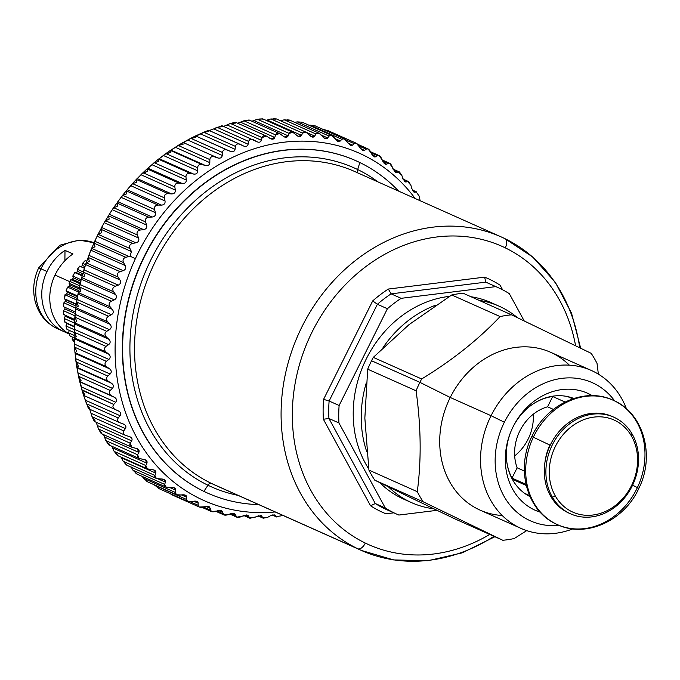 <?xml version="1.0" encoding="UTF-8"?>
<svg xmlns="http://www.w3.org/2000/svg" width="680" height="680" viewBox="0 0 680 680"><rect width="100%" height="100%" fill="white"/><g stroke="black" fill="none" stroke-linecap="round" stroke-linejoin="round"><path stroke-width="1.02" d="M82.62 263.287L82.382 265.447A54.596 46.299 114.1 0 0 81.277 266.637L79.858 266.254A57.078 48.407 114.1 0 0 77.35 269.314L77.435 271.311A54.596 46.299 114.1 0 0 76.466 272.646L74.945 272.646A57.078 48.407 114.1 0 0 72.811 276.021L73.202 277.814A54.596 46.299 114.1 0 0 72.403 279.259L70.814 279.642A57.078 48.407 114.1 0 0 69.938 281.426A57.078 48.407 114.1 0 0 69.097 283.262L79.195 287.776L69.097 283.262L69.776 284.81L78.948 288.906L69.776 284.81A54.596 46.299 114.1 0 0 69.156 286.339L78.608 290.555L69.156 286.339L67.558 287.104L78.336 291.916L67.558 287.104A57.078 48.407 114.1 0 0 66.291 290.904L77.826 296.055L66.291 290.904L67.227 292.153L77.698 296.828L67.227 292.153A54.596 46.299 114.1 0 0 66.802 293.743L77.308 298.435L66.802 293.743L65.229 294.882L76.883 300.084L65.229 294.882A57.078 48.407 114.1 0 0 64.447 298.775L76.279 304.062L64.447 298.775L76.228 304.453L65.594 299.71A54.596 46.299 114.1 0 0 65.373 301.317L76.007 306.068L65.373 301.317L63.886 302.812L75.752 308.108L63.886 302.812A57.078 48.407 114.1 0 0 63.597 306.731L75.599 312.086L63.597 306.731A57.078 48.407 -65.9 0 1 63.886 302.812L65.373 301.317A54.596 46.299 -65.9 0 1 65.594 299.71L64.447 298.775A57.078 48.407 -65.9 0 1 65.229 294.882L66.802 293.743A54.596 46.299 -65.9 0 1 67.227 292.153L66.291 290.904A57.078 48.407 -65.9 0 1 67.558 287.104L69.156 286.339A54.596 46.299 -65.9 0 1 69.776 284.81L69.097 283.262A57.078 48.407 -65.9 0 1 69.938 281.426L79.636 285.762L69.938 281.426A57.078 48.407 -65.9 0 1 70.814 279.642L80.206 283.832L70.814 279.642L72.403 279.259L80.52 282.889L72.403 279.259A54.596 46.299 -65.9 0 1 73.202 277.814L80.954 281.274L73.202 277.814L72.811 276.021L81.201 279.769L72.811 276.021A57.078 48.407 -65.9 0 1 74.945 272.646L82.127 275.85L74.945 272.646L76.466 272.646L82.297 275.247L76.466 272.646A54.596 46.299 -65.9 0 1 77.435 271.311L82.73 273.683L77.435 271.311L77.35 269.314L83.232 271.949L77.35 269.314A57.078 48.407 -65.9 0 1 79.858 266.254L84.516 268.337L81.277 266.637A54.596 46.299 -65.9 0 1 82.382 265.447L85.093 266.662L82.382 265.447L82.62 263.287L85.561 264.605L82.62 263.287A57.078 48.407 -65.9 0 1 85.459 260.61L86.691 261.162L85.459 260.61A57.078 48.407 114.1 0 0 82.62 263.287L85.238 260.525M65.424 316.37L74.596 320.467L65.424 316.37A54.596 46.299 -65.9 0 1 65.28 315.274A54.596 46.299 114.1 0 0 65.424 316.37L64.761 316.965L65.424 316.37M74.443 323.06L64.234 318.503L64.761 316.965L64.234 318.503L74.443 323.06M63.767 314.594L74.664 319.464L63.767 314.594A57.078 48.407 -65.9 0 1 63.554 310.743L74.945 315.826L63.554 310.743L64.915 308.916L75.319 313.565L64.915 308.916A54.596 46.299 -65.9 0 1 64.931 307.326A54.596 46.299 114.1 0 0 64.915 308.916L63.554 310.743A57.078 48.407 114.1 0 0 63.767 314.594L64.472 314.619M74.222 342.1L74.664 342.303L74.222 342.1A57.078 48.407 -65.9 0 1 72.148 339.243L74.638 340.357L72.148 339.243L72.284 337.034L72.148 339.243A57.078 48.407 114.1 0 0 74.222 342.1L74.026 341.861M70.227 336.115L74.179 337.875L70.227 336.115A57.078 48.407 -65.9 0 1 68.578 332.902L74.154 335.393L68.578 332.902L69.233 330.378L68.578 332.902A57.078 48.407 114.1 0 0 70.227 336.115L70.066 335.818M67.116 329.434L74.162 332.579L67.116 329.434A57.078 48.407 -65.9 0 1 65.926 325.941L74.256 329.655L65.926 325.941L66.895 323.544L74.613 326.986L66.895 323.544A54.596 46.299 -65.9 0 1 66.751 323.025A54.596 46.299 114.1 0 0 66.895 323.544L65.926 325.941A57.078 48.407 114.1 0 0 67.116 329.434L67.005 329.154M64.948 322.218L74.647 326.545L64.948 322.218A57.078 48.407 -65.9 0 1 64.234 318.503A57.078 48.407 114.1 0 0 64.948 322.218L65.713 321.988L64.948 322.218M69.097 283.262L70.814 279.642M72.811 276.021L74.758 272.493M75.692 272.527L74.945 272.646M80.529 266.39L79.858 266.254M77.35 269.314L79.653 266.144M86.028 260.984L85.459 260.61M64.753 322.074L64.234 318.503M63.384 306.637L63.886 302.812M63.597 306.731L64.218 306.995M64.447 298.775L64.94 299.276M66.045 290.878L67.558 287.104M66.291 290.904L66.64 291.618M74.069 341.998L72.148 339.243M70.057 335.979L68.578 332.902M66.929 329.298L65.926 325.941M416.891 192.041L416.177 191.939L419.144 196.044L420.129 200.719L419.144 196.044L416.177 191.939L412.318 190.213L416.177 191.939L414.681 192.219L413.219 191.565L414.681 192.219L411.68 188.436L410.907 185.274L408.561 181.56L403.189 179.503L407.626 181.483L406.104 181.985L404.175 181.118L406.104 181.985L405.161 181.9L402.824 178.508L401.846 175.372L399.449 171.946L393.269 169.685L398.284 171.921L396.746 172.626L394.324 171.547L396.746 172.626L395.565 172.593L389.615 163.268L388.203 163.302L382.585 160.794L388.203 163.302L386.665 164.228L383.716 162.903L386.665 164.228L385.237 164.254L379.108 155.558L377.434 155.678L371.101 152.856L377.434 155.678L375.929 156.816L372.411 155.244L375.929 156.816L374.238 156.918L367.999 148.886L366.07 149.107L358.853 145.885L366.07 149.107L364.591 150.45L360.502 148.623L364.591 150.45L362.627 150.654L356.354 143.276L328.075 130.654L323.468 129.498L327.947 130.602M356.354 143.276L354.152 143.616L345.703 139.842L354.152 143.616L352.725 145.163L348.015 143.055L352.725 145.163L350.489 145.486L344.25 138.78L341.768 139.256L310.072 125.103L315.656 126.004L308.899 125.196L310.072 125.103L341.768 139.256L340.408 140.989L337.892 141.448L331.755 135.405L329.001 136.034L327.717 137.955L324.904 138.567L318.954 133.186L315.92 133.986L314.721 136.077L311.627 136.858L305.923 132.132L302.6 133.11L301.512 135.371L298.129 136.331L292.74 132.243L289.136 133.424L288.167 135.847L284.486 136.994L279.488 133.535L275.604 134.929L274.762 137.487L270.801 138.839L266.245 135.983L262.089 137.598L261.392 140.284C260.61 142.316 259.012 142.74 256.598 141.576L221.977 125.706L213.783 128.894L248.124 144.228C247.46 146.37 245.879 146.931 243.398 145.928L208.641 130.262L208.879 131.495L203.473 132.353L208.632 130.262L208.879 131.495L203.754 132.243L195.568 135.923L195.789 137.394L190.188 138.593L195.568 135.915L227.264 150.076C224.544 149.218 222.947 150.008 222.479 152.464L222.258 155.448C221.841 157.76 220.328 158.584 217.727 157.921L214.506 156.816C211.735 156.145 210.179 157.071 209.856 159.596L209.814 162.647C209.525 165.036 208.063 165.98 205.428 165.495L202.138 164.602C199.325 164.109 197.838 165.163 197.659 167.756L197.795 170.858C197.65 173.306 196.248 174.369 193.579 174.054L190.247 173.374C187.408 173.069 185.98 174.242 185.954 176.885L186.278 180.021C186.278 182.512 184.943 183.685 182.266 183.549L178.891 183.09C176.043 182.971 174.683 184.246 174.828 186.923L175.329 190.085C175.491 192.61 174.225 193.885 171.547 193.919L168.156 193.672C165.308 193.74 164.033 195.126 164.331 197.82L165.028 200.991C165.342 203.524 164.16 204.893 161.492 205.105L158.1 205.071C155.261 205.326 154.071 206.805 154.538 209.508L155.431 212.661C155.898 215.194 154.81 216.656 152.158 217.031L148.775 217.218C145.97 217.651 144.874 219.215 145.511 221.909L146.6 225.029C147.22 227.553 146.226 229.092 143.616 229.636L140.258 230.027C137.487 230.63 136.501 232.271 137.309 234.949L138.584 238.017C139.366 240.516 138.474 242.123 135.906 242.828L132.591 243.423C129.871 244.197 128.996 245.905 129.965 248.54L131.435 251.541L130.033 256.19L125.825 257.329C123.165 258.264 122.408 260.024 123.539 262.607L125.196 265.531C126.293 267.954 125.621 269.662 123.182 270.666L119.994 271.651C117.419 272.74 116.773 274.55 118.073 277.066L119.909 279.888C121.159 282.243 120.606 283.993 118.252 285.132L115.141 286.297C112.65 287.538 112.132 289.382 113.594 291.813L115.608 294.534C117.002 296.811 116.569 298.588 114.308 299.863L111.299 301.197C108.902 302.575 108.511 304.436 110.126 306.782L112.31 309.366C113.849 311.559 113.543 313.352 111.376 314.738L108.477 316.243C106.199 317.738 105.935 319.608 107.703 321.852L110.049 324.309C111.724 326.392 111.537 328.194 109.489 329.69L106.709 331.339C104.55 332.953 104.422 334.824 106.326 336.949L108.825 339.252C110.636 341.232 110.576 343.017 108.647 344.624L106.003 346.4C103.963 348.126 103.972 349.979 106.012 351.976L108.655 354.118C110.594 355.971 110.661 357.748 108.851 359.431L106.352 361.335C104.456 363.146 104.584 364.981 106.76 366.843L109.54 368.806C111.596 370.532 111.783 372.274 110.109 374.034L107.772 376.048C106.012 377.935 106.275 379.738 108.562 381.446L111.46 383.231C113.628 384.812 113.951 386.521 112.412 388.339L110.236 390.447C108.621 392.402 109.021 394.153 111.418 395.709L114.427 397.298C116.696 398.735 117.13 400.392 115.744 402.262L113.739 404.447C112.285 406.453 112.803 408.144 115.294 409.538L118.405 410.933C120.768 412.207 121.32 413.805 120.08 415.709L118.252 417.962C116.96 419.993 117.597 421.625 120.181 422.85L123.726 424.175M302.94 122.604L302.099 122.944L302.94 122.604L301.282 122.145L297.304 121.881L294.627 122.323L297.304 121.881L329.001 136.034L297.304 121.881L301.282 122.145M289.119 120.462L284.223 119.833L280.381 120.751L284.223 119.833L315.92 133.986L284.223 119.833L289.833 120.318M275.876 119.144L270.903 118.957L267.172 120.045L301.512 135.371L267.172 120.045L270.903 118.957L302.6 133.11L270.903 118.957L275.876 119.144M261.307 119.068L257.44 119.272L251.931 121.235L253.827 120.513L288.167 135.847L253.827 120.513L257.44 119.272L289.136 133.424L257.44 119.272M249.348 120.606L248.948 120.08L249.348 120.606L245.038 120.547L240.423 122.154L274.762 137.487L240.423 122.154L243.907 120.776L275.604 134.929L243.907 120.776L249.348 120.606L248.948 120.08L248.999 120.963M235.748 123.071L235.416 122.315L235.748 123.071L230.393 123.445L223.593 126.412L227.052 124.95L261.392 140.284L227.052 124.95L230.393 123.445L262.089 137.598L230.393 123.445L235.748 123.071L235.416 122.315L235.603 123.029M235.493 122.272L230.393 123.445M221.952 125.715L222.232 126.709L221.977 125.706M222.232 126.709L216.98 127.279L248.676 141.431L248.124 144.228L213.783 128.894L216.98 127.279L222.232 126.709M196.069 136.051L200.719 133.96L235.059 149.294C234.506 151.53 232.959 152.226 230.409 151.385L195.568 135.923L230.409 151.385L195.568 135.923L195.789 137.394L190.782 138.312L182.809 142.672L183.022 144.373L178.16 145.444L170.442 150.45L170.663 152.388L164.917 154.249L158.55 159.222L158.797 161.398L154.258 162.732L147.925 168.215L147.194 168.938L147.492 171.326L141.891 173.757L136.459 179.52L136.807 182.138L132.634 183.668L127.151 189.771L126.404 190.927L126.829 193.749L122.842 195.356L121.626 196.554L112.668 209.015L104.558 222.071L97.342 235.645L91.052 249.653L85.714 264.019L81.371 278.655L76.832 300.381L76.781 302.09L78.31 306.161L76.007 307.7L75.709 308.975L75.013 317.186L76.73 321.351L74.63 322.796L74.179 330.726L76.211 336.49L74.316 337.824L74.316 338.784L74.656 347.183L76.772 351.475L75.064 352.69L75.854 360.774L78.387 366.214L76.865 367.293L78.54 376.295L81.064 380.63L79.722 381.556L82.042 390.295L84.779 394.629L83.597 395.386L86.555 403.809L89.505 408.119L88.485 408.697L120.181 422.85C117.597 421.625 116.96 419.993 118.252 417.962L86.555 403.809L118.252 417.962L120.08 415.709L85.74 400.384L120.08 415.709C121.32 413.805 120.768 412.207 118.405 410.933L83.597 395.386L88.485 408.697L89.505 408.119L86.555 403.809M183.387 142.588L217.727 157.921L183.387 142.588L187.918 140.114L222.258 155.448L187.918 140.114L190.782 138.312L222.479 152.464L190.782 138.312M171.088 150.161L170.442 150.45L202.138 164.602L170.442 150.45L171.088 150.161L205.428 165.495L171.088 150.161L175.465 147.322L209.814 162.647L175.465 147.322L178.16 145.444L209.856 159.596L178.16 145.444L183.022 144.373L182.809 142.672M159.239 158.72L158.55 159.222L190.247 173.374L158.55 159.222L159.239 158.72L193.579 174.054L159.239 158.72L163.446 155.524L197.795 170.858L163.446 155.524L165.963 153.603L197.659 167.756L165.963 153.603L170.663 152.388L170.442 150.45M147.925 168.215L147.194 168.938L178.891 183.09L147.194 168.938L147.925 168.215L182.266 183.549L147.925 168.215L151.938 164.696L186.278 180.021L151.938 164.696L154.258 162.732L185.954 176.885L154.258 162.732L158.797 161.398L158.55 159.222M137.207 178.585L136.459 179.52L168.156 193.672L136.459 179.52L137.207 178.585L171.547 193.919L137.207 178.585L140.989 174.751L175.329 190.085L140.989 174.751L143.131 172.771L174.828 186.923L143.131 172.771L147.492 171.326L147.194 168.938M127.151 189.771L126.404 190.927L158.1 205.071L126.404 190.927L127.151 189.771L161.492 205.105L127.151 189.771L130.688 185.657L165.028 200.991L130.688 185.657L132.634 183.668L164.331 197.82L132.634 183.668L136.807 182.138L136.459 179.52M117.819 201.705L117.079 203.065L117.597 206.091L113.815 207.757L112.259 209.695L146.6 225.029L112.259 209.695L113.815 207.757L145.511 221.909L113.815 207.757L117.597 206.091L117.079 203.065L148.775 217.218L117.079 203.065L117.819 201.705L152.158 217.031L117.819 201.705L121.091 197.327L155.431 212.661L121.091 197.327L122.842 195.356L154.538 209.508L122.842 195.356L126.829 193.749L126.404 190.927M109.276 214.302L108.562 215.874L109.182 219.088L105.612 220.796L104.244 222.683L138.584 238.017L104.244 222.683L105.612 220.796L137.309 234.949L105.612 220.796L109.182 219.088L108.562 215.874L140.258 230.027L108.562 215.874L109.276 214.302L143.616 229.636L109.276 214.302L112.259 209.695M101.566 227.494L100.895 229.27L101.634 232.662L98.269 234.387L97.096 236.215L131.435 251.541L97.096 236.215L98.269 234.387L129.965 248.54L98.269 234.387L101.634 232.662L100.895 229.27L132.591 243.423L100.895 229.27L101.566 227.494L135.906 242.828L101.566 227.494L104.244 222.683M94.741 241.204L94.129 243.176L95.004 246.738L91.843 248.455L90.856 250.198L125.196 265.531L90.856 250.198L91.843 248.455L123.539 262.607L91.843 248.455L95.004 246.738L94.129 243.176L125.825 257.329L94.129 243.176L94.741 241.204L129.081 256.53L94.741 241.204L97.096 236.215M88.842 255.331L88.298 257.499L89.318 261.205L86.377 262.913L85.57 264.562L119.909 279.888L85.57 264.562L86.377 262.913L118.073 277.066L86.377 262.913L89.318 261.205L88.298 257.499L119.994 271.651L88.298 257.499L88.842 255.331L123.182 270.666L88.842 255.331L90.856 250.198M83.903 269.807L83.445 272.153L84.626 275.995L81.897 277.67L81.269 279.2L115.608 294.534L81.269 279.2L81.897 277.67L113.594 291.813L81.897 277.67L84.626 275.995L83.445 272.153L115.141 286.297L83.445 272.153L83.903 269.807L118.252 285.132L83.903 269.807L85.57 264.562M79.968 284.529L79.603 287.045L80.945 291.014L78.429 292.629L77.971 294.041L112.31 309.366L77.971 294.041L78.429 292.629L110.126 306.782L78.429 292.629L80.945 291.014L79.603 287.045L111.299 301.197L79.603 287.045L79.968 284.529L114.308 299.863L79.968 284.529L81.269 279.2M76.007 307.7L75.709 308.975L110.049 324.309L75.709 308.975L76.007 307.7L107.703 321.852L76.007 307.7L78.31 306.161L76.781 302.09L108.477 316.243L76.781 302.09L77.035 299.412L111.376 314.738L77.035 299.412L77.971 294.041M74.63 322.796L74.485 323.918L108.825 339.252L74.485 323.918L74.63 322.796L106.326 336.949L74.63 322.796L76.73 321.351L75.013 317.186L106.709 331.339L75.013 317.186L75.148 314.364L109.489 329.69L75.148 314.364L75.709 308.975M74.316 337.824L74.316 338.784L108.655 354.118L74.316 338.784L74.316 337.824L106.012 351.976L74.316 337.824L76.211 336.49L74.307 332.248L106.003 346.4L74.307 332.248L74.307 329.29L108.647 344.624L74.307 329.29L74.485 323.918M75.064 352.69L75.2 353.473L109.54 368.806L75.2 353.473L75.064 352.69L106.76 366.843L75.064 352.69L76.772 351.475L74.656 347.183L106.352 361.335L74.656 347.183L74.511 344.097L108.851 359.431L74.511 344.097L74.316 338.784M76.865 367.293L77.121 367.897L111.46 383.231L77.121 367.897L76.865 367.293L108.562 381.446L76.865 367.293L78.387 366.214L76.075 361.896L107.772 376.048L76.075 361.896L75.769 358.7L110.109 374.034L75.769 358.7L75.2 353.473M79.722 381.556L114.427 397.298L80.087 381.964L111.418 395.709L79.722 381.556L81.064 380.63L78.54 376.295L110.236 390.447L78.54 376.295L78.072 373.005L112.412 388.339L78.072 373.005L77.121 367.897M203.754 132.243L235.45 146.395C236.053 144.032 237.685 143.378 240.338 144.415C237.685 143.378 236.053 144.032 235.45 146.395L235.059 149.294L200.719 133.96L203.754 132.243L235.45 146.395L235.059 149.294C234.506 151.53 232.959 152.226 230.409 151.385L227.264 150.076C224.544 149.218 222.947 150.008 222.479 152.464L222.258 155.448C221.841 157.76 220.328 158.584 217.727 157.921L214.506 156.816C211.735 156.145 210.179 157.071 209.856 159.596L209.814 162.647C209.525 165.036 208.063 165.98 205.428 165.495L202.138 164.602C199.325 164.109 197.838 165.163 197.659 167.756L197.795 170.858C197.65 173.306 196.248 174.369 193.579 174.054L190.247 173.374C187.408 173.069 185.98 174.242 185.954 176.885L186.278 180.021C186.278 182.512 184.943 183.685 182.266 183.549L178.891 183.09C176.043 182.971 174.683 184.246 174.828 186.923L175.329 190.085C175.491 192.61 174.225 193.885 171.547 193.919L168.156 193.672C165.308 193.74 164.033 195.126 164.331 197.82L165.028 200.991C165.342 203.524 164.16 204.893 161.492 205.105L158.1 205.071C155.261 205.326 154.071 206.805 154.538 209.508L155.431 212.661C155.898 215.194 154.81 216.656 152.158 217.031L148.775 217.218C145.97 217.651 144.874 219.215 145.511 221.909L146.6 225.029C147.22 227.553 146.226 229.092 143.616 229.636L140.258 230.027C137.487 230.63 136.501 232.271 137.309 234.949L138.584 238.017C139.366 240.516 138.474 242.123 135.906 242.828L132.591 243.423C129.871 244.197 128.996 245.905 129.965 248.54L131.435 251.541L130.033 256.19L135.388 258.647L130.033 256.19L125.825 257.329C123.165 258.264 122.408 260.024 123.539 262.607L125.196 265.531C126.293 267.954 125.621 269.662 123.182 270.666L119.994 271.651C117.419 272.74 116.773 274.55 118.073 277.066L119.909 279.888C121.159 282.243 120.606 283.993 118.252 285.132L115.141 286.297C112.65 287.538 112.132 289.382 113.594 291.813L115.608 294.534C117.002 296.811 116.569 298.588 114.308 299.863L111.299 301.197C108.902 302.575 108.511 304.436 110.126 306.782L112.31 309.366C113.849 311.559 113.543 313.352 111.376 314.738L108.477 316.243C106.199 317.738 105.935 319.608 107.703 321.852L110.049 324.309C111.724 326.392 111.537 328.194 109.489 329.69L106.709 331.339C104.55 332.953 104.422 334.824 106.326 336.949L108.825 339.252C110.636 341.232 110.576 343.017 108.647 344.624L106.003 346.4C103.963 348.126 103.972 349.979 106.012 351.976L108.655 354.118C110.594 355.971 110.661 357.748 108.851 359.431L106.352 361.335C104.456 363.146 104.584 364.981 106.76 366.843L109.54 368.806C111.596 370.532 111.783 372.274 110.109 374.034L107.772 376.048C106.012 377.935 106.275 379.738 108.562 381.446L111.46 383.231C113.628 384.812 113.951 386.521 112.412 388.339L110.236 390.447C108.621 392.402 109.021 394.153 111.418 395.709L114.427 397.298C116.696 398.735 117.13 400.392 115.744 402.262L113.739 404.447C112.285 406.453 112.803 408.144 115.294 409.538L83.597 395.386L81.872 389.793L113.739 404.447L82.042 390.295L81.404 386.928L115.744 402.262L81.404 386.928L80.087 381.964M92.055 416.747L123.751 430.899L92.055 416.747L95.225 421.022L92.055 416.747L89.726 409.258L92.055 416.747L94.359 421.447L94.971 421.2L94.392 421.473L125.332 435.293L130.016 436.789M95.225 421.022L94.35 421.404L95.225 421.022M98.515 429.037L130.212 443.19L98.515 429.037L101.889 433.253L98.515 429.037L97.334 425.536L131.673 440.869C132.608 438.931 131.818 437.487 129.31 436.535C131.818 437.487 132.608 438.931 131.673 440.869L97.334 425.536L96.195 422.28L98.515 429.037L101.175 433.551M101.889 433.253L101.15 433.432L101.822 433.015M103.997 435.514L105.884 440.606L109.471 444.737L108.851 444.712L109.471 444.737L105.884 440.606L137.581 454.758L139.128 458.447L145.316 459.816L146.897 463.19L145.817 465.528L147.331 468.868L154.232 470.084L155.762 473.118L154.879 475.43L156.34 478.431L163.914 479.434L165.385 482.137L164.696 484.406L166.099 487.084L174.318 487.806L175.712 490.187L175.21 492.405L176.554 494.76L185.368 495.159L186.677 497.225L186.362 499.375L187.629 501.423L196.996 501.44L198.212 503.208L198.084 505.265L199.266 507.025L209.125 506.6L211.386 511.538L221.697 510.629L223.916 514.921L234.625 513.485L236.784 517.174L247.826 515.159L249.908 518.27L261.222 515.635L263.202 518.202L267.589 517.369L270.419 515.78L275.238 515.329L276.59 516.97M112.557 447.865L114.121 451.375L117.912 455.413L114.121 451.375L145.817 465.528L114.121 451.375L112.557 447.865L146.897 463.19L112.557 447.865L111.945 446.31M121.168 457.181L123.182 461.278L127.169 465.205L123.182 461.278L154.879 475.43L123.182 461.278L121.422 457.785L155.762 473.118L121.422 457.785L121.168 457.181M131.044 466.803L132.991 470.254L137.173 474.054L132.991 470.254L164.696 484.406L132.991 470.254L131.044 466.803M142.281 476.442L147.73 481.89L143.514 478.252L175.21 492.405L143.514 478.252L142.281 476.442M187.629 501.423L159.154 488.708L154.369 484.857L159.129 488.69M123.751 430.899C122.621 432.956 123.386 434.512 126.046 435.557C123.386 434.512 122.621 432.956 123.751 430.899L125.4 428.604L123.751 430.899M91.06 413.278L125.4 428.604L91.06 413.278M123.377 424.031C125.817 425.153 126.489 426.675 125.4 428.604C126.489 426.675 125.817 425.153 123.377 424.031L120.181 422.85M89.037 408.697L88.485 408.697L89.037 408.697M83.597 395.386L84.779 394.629L82.042 390.295M208.675 130.28L239.912 144.228M243.61 146.03L243.398 145.928C245.879 146.931 247.46 146.37 248.124 144.228L248.676 141.431L216.98 127.279M209.049 130.594L213.783 128.894M253.649 139.868C251.065 138.652 249.407 139.17 248.676 141.431C249.407 139.17 251.065 138.652 253.649 139.868L256.598 141.576C259.012 142.74 260.61 142.316 261.392 140.284L262.089 137.598C262.939 135.456 264.613 135.082 267.113 136.468L269.943 138.363C272.272 139.689 273.878 139.4 274.762 137.487L275.604 134.929C276.565 132.915 278.239 132.677 280.644 134.232L283.339 136.297C285.583 137.785 287.19 137.632 288.167 135.847L289.136 133.424C290.19 131.546 291.865 131.461 294.159 133.169L296.718 135.405C298.851 137.037 300.45 137.029 301.512 135.371L302.6 133.11C303.748 131.385 305.405 131.444 307.572 133.297L309.986 135.694C312.01 137.453 313.591 137.581 314.721 136.077L306.306 132.319L314.721 136.077L315.92 133.986C317.135 132.405 318.767 132.617 320.815 134.606L323.068 137.147C324.964 139.034 326.519 139.306 327.717 137.955L321.207 135.048L327.717 137.955L329.001 136.034C330.284 134.623 331.882 134.971 333.795 137.096L335.877 139.766L340.408 140.989L334.917 138.533L340.408 140.989L341.768 139.256C343.111 138.006 344.658 138.507 346.426 140.743L348.339 143.531L352.725 145.163L354.152 143.616C355.529 142.554 357.025 143.191 358.64 145.529L360.375 148.418L364.591 150.45L366.07 149.107C367.472 148.214 368.9 148.988 370.362 151.428L371.909 154.403L375.929 156.816L377.434 155.678C378.853 154.972 380.214 155.881 381.514 158.397L382.874 161.441L386.665 164.228L388.203 163.302C389.615 162.783 390.898 163.812 392.037 166.396L393.201 169.49L396.746 172.626L398.284 171.921L401.846 175.372L402.824 178.508L406.104 181.985L407.626 181.483L410.907 185.274L411.68 188.436L414.681 192.219L413.958 192.117M257.142 141.856L256.598 141.576M237.711 123.25L240.423 122.154M262.956 119.314L262.463 119.017M266.186 120.394L267.172 120.045M281.12 515.873L282.285 515.125L281.12 515.873L276.089 516.571L281.12 515.873M272.433 514.938L276.089 516.571L272.433 514.938M273.938 514.751L275.238 515.329L273.938 514.751M274.728 514.921L275.238 515.329L270.419 515.78L267.589 517.369L262.565 517.625L258.349 515.737L262.565 517.625L261.859 516.222L260.117 515.44L261.859 516.222L257.065 516.256L254.125 517.684L249.152 517.497L244.35 515.355L249.152 517.497L248.591 515.933L246.364 514.938L248.591 515.933L243.856 515.55L240.805 516.817C238.153 517.752 236.521 517.539 235.909 516.188L230.537 513.791L235.909 516.188L235.518 514.479L232.764 513.255L235.518 514.479L230.869 513.672L227.724 514.76C225.003 515.534 223.405 515.185 222.938 513.697L216.886 511.003L222.938 513.697L222.708 511.862L219.402 510.391L222.708 511.862L218.178 510.637L214.956 511.547C212.177 512.15 210.63 511.649 210.298 510.051L203.439 506.991L210.298 510.051L210.248 508.096L206.371 506.37L210.248 508.096L205.862 506.464L202.572 507.178C199.758 507.603 198.262 506.965 198.084 505.265L190.204 501.746L198.084 505.265L198.212 503.208L193.749 501.219L198.212 503.208C198.067 501.594 196.656 500.922 193.995 501.177L190.663 501.695C187.816 501.942 186.388 501.168 186.362 499.375L154.666 485.223L186.362 499.375L186.677 497.225L181.5 494.921L186.677 497.225C186.677 495.524 185.334 494.725 182.656 494.81L179.291 495.116C176.434 495.185 175.075 494.275 175.21 492.405L175.712 490.187L169.618 487.466L175.712 490.187C175.856 488.418 174.599 487.483 171.912 487.398L168.53 487.5C165.673 487.373 164.398 486.344 164.696 484.406L165.385 482.137L158.032 478.848L165.385 482.137C165.691 480.301 164.509 479.256 161.831 478.992L158.44 478.881C155.601 478.567 154.411 477.419 154.879 475.43L155.762 473.118C156.221 471.24 155.125 470.084 152.481 469.642L149.099 469.31C146.285 468.817 145.189 467.551 145.817 465.528L146.897 463.19C147.518 461.278 146.514 460.02 143.905 459.408L140.547 458.856C137.776 458.175 136.782 456.815 137.581 454.758L105.884 440.606L104.516 437.087L138.856 452.421L137.581 454.758L138.856 452.421L104.516 437.087L103.606 434.656M117.402 455.158L117.912 455.413M109.565 444.074L108.851 444.712L109.471 444.737M136.161 448.35L137.232 448.698L138.856 452.421C139.63 450.491 138.728 449.131 136.161 448.35L132.846 447.585L136.161 448.35M130.212 443.19L131.784 447.227L132.846 447.585C130.126 446.717 129.243 445.256 130.212 443.19L131.673 440.869L130.212 443.19M47.005 271.499A46.733 39.636 114.1 0 0 63.614 331.483A46.733 39.636 114.1 0 0 64.15 331.712L68.918 333.846L64.15 331.712A46.733 39.636 -65.9 0 1 47.005 271.499L41.004 268.821L47.005 271.499A46.733 39.636 -65.9 0 1 64.999 250.368A46.733 39.636 114.1 0 0 47.005 271.499M68.825 333.642A46.733 39.636 -65.9 0 1 55.012 275.069L69.59 281.579L55.012 275.069A46.733 39.636 -65.9 0 1 73.007 253.946L64.999 250.368L64.889 260.738L64.999 250.368L73.007 253.946A46.733 39.636 114.1 0 0 55.012 275.069A46.733 39.636 114.1 0 0 68.825 333.642M63.614 331.483L57.613 328.797A46.733 39.636 -65.9 0 1 41.004 268.821A46.733 39.636 -65.9 0 1 94.01 242.743A46.733 39.636 114.1 0 0 41.004 268.821A46.733 39.636 114.1 0 0 57.613 328.797C45.951 323.212 38.428 313.964 35.054 301.045C32.444 289.748 33.651 278.69 38.675 267.852L41.004 268.821L38.675 267.852L59.993 245.182L79.118 240.108L94.019 242.734M276.089 516.571L275.238 515.329M129.31 436.535L126.046 435.557M135.388 258.647A190.256 161.347 114.1 0 0 275.188 511.955A190.256 161.347 -65.9 0 1 135.388 258.647A190.256 161.347 -65.9 0 1 415.14 198.492A190.256 161.347 114.1 0 0 135.388 258.647M240.338 144.415L243.398 145.928M414.681 192.219L416.177 191.939M64.158 330.48L64.15 331.712L64.158 330.48M355.938 160.735A181.985 154.334 114.1 0 0 141.737 261.613A181.985 154.334 114.1 0 0 203.643 491.266A181.985 154.334 114.1 0 0 207.553 493.077A181.985 154.334 -65.9 0 1 207.417 493.025A181.985 154.334 -65.9 0 1 203.643 491.266A181.985 154.334 -65.9 0 1 141.703 261.69A181.985 154.334 -65.9 0 1 355.801 160.675A181.985 154.334 -65.9 0 1 355.938 160.735M359.839 162.554A181.985 154.334 114.1 0 0 356.065 160.794A181.985 154.334 114.1 0 0 141.967 261.808A181.985 154.334 114.1 0 0 203.898 491.377L203.898 491.377A181.985 154.334 114.1 0 0 207.68 493.136A181.985 154.334 114.1 0 0 258.723 504.602A181.985 154.334 -65.9 0 1 203.898 491.377A181.985 154.334 -65.9 0 1 143.004 259.582A181.985 154.334 -65.9 0 1 359.839 162.554L357.671 169.549A174.709 148.163 114.1 0 0 149.498 262.701A174.709 148.163 114.1 0 0 207.961 485.231L203.898 491.377L207.961 485.231A174.709 148.163 114.1 0 0 238.068 495.38A174.709 148.163 -65.9 0 1 207.961 485.231A174.709 148.163 -65.9 0 1 149.498 262.701A174.709 148.163 -65.9 0 1 357.671 169.549L359.839 162.554A181.985 154.334 -65.9 0 1 398.675 191.139A181.985 154.334 114.1 0 0 359.839 162.554M378.021 181.917A174.709 148.163 114.1 0 0 357.671 169.549A4.139 2.193 -64.1 0 0 357.969 172.966A4.139 2.193 115.9 0 1 357.671 169.549A174.709 148.163 -65.9 0 1 378.021 181.917M211.208 483.318A4.139 2.193 -64.1 0 0 207.961 485.231A4.139 2.193 115.9 0 1 211.208 483.318A171.641 145.562 114.1 0 0 214.769 484.985A171.641 145.562 -65.9 0 1 211.208 483.318A171.641 145.562 -65.9 0 1 152.787 266.798A171.641 145.562 -65.9 0 1 354.722 171.521A171.641 145.562 114.1 0 0 152.787 266.798A171.641 145.562 114.1 0 0 211.208 483.318L357.774 548.76L211.208 483.318M358.292 173.179A171.641 145.562 114.1 0 0 354.722 171.521L501.287 236.954A171.641 145.562 114.1 0 0 299.353 332.231A171.641 145.562 114.1 0 0 357.774 548.76A171.641 145.562 114.1 0 0 361.335 550.417A171.641 145.562 114.1 0 0 493.943 536.316M579.717 347.718A171.641 145.562 114.1 0 0 504.849 238.612A8.271 4.386 115.9 0 1 504.917 238.646A8.271 4.386 115.9 0 1 505.308 247.877A163.37 138.55 114.1 0 0 310.649 334.976A163.37 138.55 114.1 0 0 365.313 543.073A8.271 4.386 115.9 0 1 357.774 548.76A171.641 145.562 -65.9 0 1 299.353 332.231A171.641 145.562 -65.9 0 1 501.287 236.954A171.641 145.562 -65.9 0 1 504.849 238.612A8.271 4.386 -64.1 0 1 504.917 238.646L501.287 236.954M494.879 536.733L462.23 552.857L427.89 560.745L393.661 559.929L361.335 550.417A171.641 145.562 -65.9 0 1 357.774 548.76A8.271 4.386 -64.1 0 0 365.313 543.073A163.37 138.55 114.1 0 0 489.744 534.438A163.37 138.55 -65.9 0 1 365.313 543.073A163.37 138.55 -65.9 0 1 310.649 334.976A163.37 138.55 -65.9 0 1 505.308 247.877A8.271 4.386 -64.1 0 0 504.917 238.646L532.737 257.023L555.331 282.336L571.565 313.259L580.669 348.185M575.586 345.703A163.37 138.55 114.1 0 0 505.308 247.877A163.37 138.55 -65.9 0 1 575.586 345.703M385.985 513.799L393.822 512.831L385.985 513.799A128.214 108.732 -65.9 0 1 370.558 505.775A128.214 108.732 114.1 0 0 385.985 513.799M502.596 289.791L500.072 285.166A128.214 108.732 114.1 0 0 490.246 279.633A128.214 108.732 114.1 0 0 484.644 277.142L388.339 289.051A128.214 108.732 114.1 0 0 372.7 300.917L323.578 399.355A128.214 108.732 114.1 0 0 323.374 419.245L370.558 505.775L323.374 419.245A128.214 108.732 -65.9 0 1 323.578 399.355L372.7 300.917A128.214 108.732 -65.9 0 1 388.339 289.051L484.644 277.142A128.214 108.732 -65.9 0 1 490.246 279.633A128.214 108.732 -65.9 0 1 500.072 285.166L502.596 289.791M396.738 514.131A124.083 105.222 114.1 0 0 398.863 515.049A124.083 105.222 -65.9 0 1 385.313 508.002A124.083 105.222 114.1 0 0 396.738 514.131L386.733 509.668A124.083 105.222 -65.9 0 1 375.309 503.54L385.313 508.002L338.938 422.951L385.313 508.002L375.309 503.54L328.933 418.489L338.938 422.951A124.083 105.222 -65.9 0 1 339.116 405.493A124.083 105.222 114.1 0 0 338.938 422.951L328.933 418.489A124.083 105.222 -65.9 0 1 329.111 401.022L339.116 405.493L387.404 308.737L339.116 405.493L329.111 401.022L377.392 304.274L387.404 308.737A124.083 105.222 -65.9 0 1 401.132 298.325A124.083 105.222 114.1 0 0 387.404 308.737L377.392 304.274A124.083 105.222 -65.9 0 1 391.119 293.853L401.132 298.325L495.788 286.62L401.132 298.325L391.119 293.853L485.775 282.149L495.788 286.62A124.083 105.222 -65.9 0 1 500.48 288.736A124.083 105.222 -65.9 0 1 509.329 293.666L524.178 320.883L509.329 293.666A124.083 105.222 114.1 0 0 500.48 288.736A124.083 105.222 114.1 0 0 497.904 287.538A124.083 105.222 114.1 0 0 495.788 286.62L485.775 282.149A124.083 105.222 -65.9 0 1 487.9 283.067A124.083 105.222 114.1 0 0 485.775 282.149L484.644 277.142L485.775 282.149L391.119 293.853L388.339 289.051L391.119 293.853A124.083 105.222 114.1 0 0 377.392 304.274L372.7 300.917L377.392 304.274L329.111 401.022L323.578 399.355L329.111 401.022A124.083 105.222 114.1 0 0 328.933 418.489L323.374 419.245L328.933 418.489L375.309 503.54L370.558 505.775L375.309 503.54A124.083 105.222 114.1 0 0 386.733 509.668A124.083 105.222 114.1 0 0 388.85 510.578M398.863 515.049L437.01 510.331L398.863 515.049M448.417 296.488A107.534 91.197 114.1 0 0 364.718 362.185A107.534 91.197 114.1 0 0 368.773 468.945A107.534 91.197 -65.9 0 1 364.718 362.185A107.534 91.197 -65.9 0 1 448.417 296.488L448.927 296.709L448.417 296.488A107.534 91.197 -65.9 0 1 449.488 296.361A107.534 91.197 114.1 0 0 448.417 296.488M411.485 502.605A107.534 91.197 114.1 0 0 433.798 508.793A107.534 91.197 -65.9 0 1 388.484 486.88A107.534 91.197 114.1 0 0 411.485 502.605L403.478 499.026A107.534 91.197 -65.9 0 1 379.805 482.647A107.534 91.197 114.1 0 0 407.532 500.701M495.116 304.538A107.534 91.197 114.1 0 0 471.019 296.752A107.534 91.197 -65.9 0 1 491.164 302.642L499.171 306.212A107.534 91.197 114.1 0 0 479.026 300.322A107.534 91.197 -65.9 0 1 517.488 317.688A107.534 91.197 114.1 0 0 499.171 306.212M435.965 305.074A107.534 91.197 114.1 0 0 383.07 347.514A107.534 91.197 -65.9 0 1 435.965 305.074M366.205 383.087A107.534 91.197 114.1 0 0 366.775 451.775A107.534 91.197 -65.9 0 1 366.205 383.087M411.137 497.879L374.774 480.173A115.804 98.209 -65.9 0 1 368.925 470.092L417.291 491.691C421.473 460.105 421.065 426.471 416.075 390.787C421.065 426.471 421.473 460.105 417.291 491.691L368.925 470.092L364.846 418.098A103.403 87.686 114.1 0 0 364.846 418.166A103.403 87.686 -65.9 0 1 364.846 418.098L367.701 369.189L416.075 390.787A115.804 98.209 -65.9 0 1 419.917 382.355A115.804 98.209 114.1 0 0 416.075 390.787L367.701 369.189A115.804 98.209 -65.9 0 1 371.552 360.757L419.917 382.355A115.804 98.209 -65.9 0 1 421.659 378.973A115.804 98.209 114.1 0 0 419.917 382.355L371.552 360.757A115.804 98.209 -65.9 0 1 373.286 357.382L421.659 378.973C452.387 360.221 478.533 339.413 500.098 316.565C478.533 339.413 452.387 360.221 421.659 378.973L373.286 357.382L409.046 324.624A103.403 87.686 114.1 0 0 408.986 324.666A103.403 87.686 -65.9 0 1 409.046 324.624L451.724 294.967L500.098 316.565A115.804 98.209 -65.9 0 1 511.53 314.84A115.804 98.209 114.1 0 0 500.098 316.565L451.724 294.967A115.804 98.209 -65.9 0 1 463.165 293.241L511.53 314.84L591.183 353.328A115.804 98.209 -65.9 0 1 597.031 363.409L598.375 374.144L597.031 363.409A115.804 98.209 114.1 0 0 591.183 353.328L511.53 314.84L463.165 293.241A115.804 98.209 114.1 0 0 451.724 294.967L409.046 324.624A103.403 87.686 -65.9 0 1 409.096 324.581A103.403 87.686 114.1 0 0 409.046 324.624L373.286 357.382A115.804 98.209 114.1 0 0 371.552 360.757A115.804 98.209 114.1 0 0 367.701 369.189L364.846 418.098A103.403 87.686 -65.9 0 1 364.846 418.022A103.403 87.686 114.1 0 0 364.846 418.098L368.925 470.092A115.804 98.209 114.1 0 0 374.774 480.173L411.137 497.879A103.403 87.686 114.1 0 0 411.137 497.879A103.403 87.686 -65.9 0 1 411.137 497.879L454.427 518.67L502.792 540.269A115.804 98.209 114.1 0 0 514.233 538.534L526.702 530.604L514.233 538.534A115.804 98.209 -65.9 0 1 502.792 540.269L454.427 518.67L411.137 497.879A103.403 87.686 -65.9 0 1 411.12 497.87M374.774 480.173L423.138 501.772L502.792 540.269L423.138 501.772L374.774 480.173M417.291 491.691A115.804 98.209 114.1 0 0 423.138 501.772A115.804 98.209 -65.9 0 1 417.291 491.691M569.338 365.151A86.445 73.304 114.1 0 0 450.245 397.477L419.917 382.355L450.245 397.477A86.445 73.304 114.1 0 0 502.214 515.5M520.957 528.377L480.123 510.144A86.445 73.304 -65.9 0 1 450.245 397.477L491.07 415.709A86.445 73.304 114.1 0 0 520.957 528.377A86.445 73.304 114.1 0 0 572.84 528.887A86.445 73.304 -65.9 0 1 495.04 507.101A86.445 73.304 -65.9 0 1 491.07 415.709L450.245 397.477A86.445 73.304 -65.9 0 1 550.604 352.282L591.438 370.506A86.445 73.304 114.1 0 0 491.07 415.709L504.373 422.229A75.692 64.184 114.1 0 0 559.164 525.376A75.692 64.184 -65.9 0 1 504.373 422.229L491.07 415.709A86.445 73.304 -65.9 0 1 562.02 365.126A86.445 73.304 -65.9 0 1 626.45 408.799A86.445 73.304 114.1 0 0 591.438 370.506M614.712 400.962A75.692 64.184 114.1 0 0 504.373 422.229A75.692 64.184 -65.9 0 1 614.712 400.962M592.229 395.658A64.107 54.366 114.1 0 0 513.102 426.743A64.107 54.366 114.1 0 0 540.209 512.176A64.107 54.366 -65.9 0 1 535.262 510.306A64.107 54.366 -65.9 0 1 513.102 426.743A64.107 54.366 -65.9 0 1 587.537 393.227A64.107 54.366 -65.9 0 1 592.229 395.658M591.642 395.649A64.107 54.366 114.1 0 0 586.483 392.776A64.107 54.366 -65.9 0 1 591.642 395.649M534.225 509.821A64.107 54.366 114.1 0 0 539.81 511.742A64.107 54.366 -65.9 0 1 534.225 509.821M573.81 398.463A53.771 45.594 114.1 0 0 512.881 427.21A53.771 45.594 114.1 0 0 530 496.596A53.771 45.594 -65.9 0 1 512.881 427.21A53.771 45.594 -65.9 0 1 573.81 398.463M573.461 398.574A53.771 45.594 114.1 0 0 572.254 397.885A53.771 45.594 -65.9 0 1 573.461 398.574M528.53 495.822A53.771 45.594 114.1 0 0 529.847 496.256A53.771 45.594 -65.9 0 1 528.53 495.822M526.226 485.469L512.346 479.272L526.226 485.469M565.046 402.024L552.712 396.517A52.938 44.897 114.1 0 0 532.976 404.03A52.938 44.897 -65.9 0 1 552.712 396.517L565.046 402.024M506.889 462.468A52.938 44.897 114.1 0 0 511.998 478.1L525.963 484.338L511.998 478.1A52.938 44.897 -65.9 0 1 506.889 462.468M553.384 409.394L547.578 406.801L552.712 396.517L547.578 406.801A43.427 36.831 114.1 0 0 517.131 467.815L511.998 478.1L517.131 467.815L524.356 471.044L517.131 467.815A43.427 36.831 -65.9 0 1 547.578 406.801L553.384 409.394M531.811 436.585L533.332 437.214A68.153 57.8 114.1 0 0 557.549 524.688A68.153 57.8 114.1 0 0 637.347 487.688A68.153 57.8 114.1 0 0 613.122 400.223A68.153 57.8 114.1 0 0 533.332 437.214L531.811 436.585C515.346 469.217 527.042 511.989 557.549 524.688A68.153 57.8 -65.9 0 1 533.332 437.214L550.205 445.23L533.332 437.214A68.153 57.8 -65.9 0 1 613.122 400.223C584.35 386.546 546.185 404.396 531.811 436.585M514.675 455.881A43.427 36.831 114.1 0 0 533.273 414.23A43.427 36.831 -65.9 0 1 514.675 455.881M632.587 485.18L638.869 488.317L632.587 485.18M545.029 461.864A46.486 39.423 -65.9 0 1 549.865 445.238L550.145 445.366M637.347 487.688L638.869 488.317C624.486 520.514 586.321 538.365 557.549 524.688M612.994 416.84A52.938 44.897 114.1 0 0 557.345 433.653A52.938 44.897 114.1 0 0 550.774 496.434A52.938 44.897 114.1 0 0 569.84 513.502M570.639 513.867L569.033 513.154A52.938 44.897 -65.9 0 1 550.774 496.434L552.373 497.148A52.938 44.897 114.1 0 0 570.639 513.867A52.938 44.897 114.1 0 0 625.804 496.281A52.938 44.897 114.1 0 0 632.06 433.908A52.938 44.897 114.1 0 0 613.802 417.18A52.938 44.897 114.1 0 0 558.637 434.767A52.938 44.897 114.1 0 0 552.373 497.148L550.774 496.434A52.938 44.897 -65.9 0 1 557.031 434.052A52.938 44.897 -65.9 0 1 612.196 416.466L613.802 417.18M631.397 435.923A50.456 42.789 114.1 0 0 570.885 427.091A50.456 42.789 114.1 0 0 555.441 496.196L552.373 497.148A52.938 44.897 -65.9 0 1 568.573 424.635A52.938 44.897 -65.9 0 1 632.06 433.908L631.397 435.923L632.06 433.908A52.938 44.897 -65.9 0 1 615.859 506.413A52.938 44.897 -65.9 0 1 552.373 497.148L555.441 496.196A50.456 42.789 114.1 0 0 615.952 505.036A50.456 42.789 114.1 0 0 631.397 435.923A50.456 42.789 -65.9 0 1 615.952 505.036A50.456 42.789 -65.9 0 1 555.441 496.196A50.456 42.789 -65.9 0 1 570.885 427.091A50.456 42.789 -65.9 0 1 631.397 435.923M63.563 314.475L63.342 310.445M64.218 298.716L65.042 294.618M344.25 138.78L314.823 125.74M289.646 120.105L287.427 119.825M276.258 118.898L273.368 118.787M262.718 118.856L259.207 119.034M249.101 119.986L245.038 120.547M182.844 142.605L177.302 145.911M170.535 150.305L164.917 154.249M158.703 158.958L153.085 163.557M147.424 168.53L141.891 173.757M136.748 178.951L131.385 184.781M126.744 190.17L121.626 196.554M76.832 300.381L75.709 308.397M74.97 315.546L74.426 323.34M74.179 330.726L74.188 338.207M74.468 345.831L74.987 352.928M75.854 360.774L76.823 367.421M78.319 375.462L79.696 381.599M106.615 441.779L108.885 444.933M115.302 453.024L117.453 455.515M124.916 463.394L126.82 465.239M135.388 472.804L136.935 474.054M146.65 481.168L147.73 481.89M266.245 135.992L235.535 122.272M279.488 133.535L249.144 119.986M292.74 132.243L262.769 118.864M305.923 132.132L276.31 118.906M318.954 133.186L289.688 120.114M331.755 135.405L302.829 122.485M367.982 148.886L357.723 144.296M379.083 155.55L370.524 151.733M389.589 163.251L382.219 159.962M399.423 171.938L393.048 169.09M408.544 181.552L403.019 179.087M416.874 192.032L412.19 189.941M276.565 516.962L272.195 515.006M263.177 518.185L257.975 515.865M249.875 518.254L243.831 515.559M236.759 517.165L229.78 514.046M223.899 514.913L215.806 511.3M211.378 511.53L201.892 507.297M199.266 507.025L170.986 494.402M176.554 494.76L147.756 481.899M166.099 487.084L136.96 474.07M156.34 478.431L126.854 465.264M147.331 468.868L117.495 455.54M139.128 458.447L108.927 444.958M131.784 447.227L101.209 433.585M361.335 550.417L214.769 484.985M497.904 287.538L487.9 283.067M572.696 398.828L567.698 396.601M529.533 495.516L524.535 493.281M613.122 400.223C643.629 412.913 655.333 455.685 638.869 488.317"/></g></svg>
